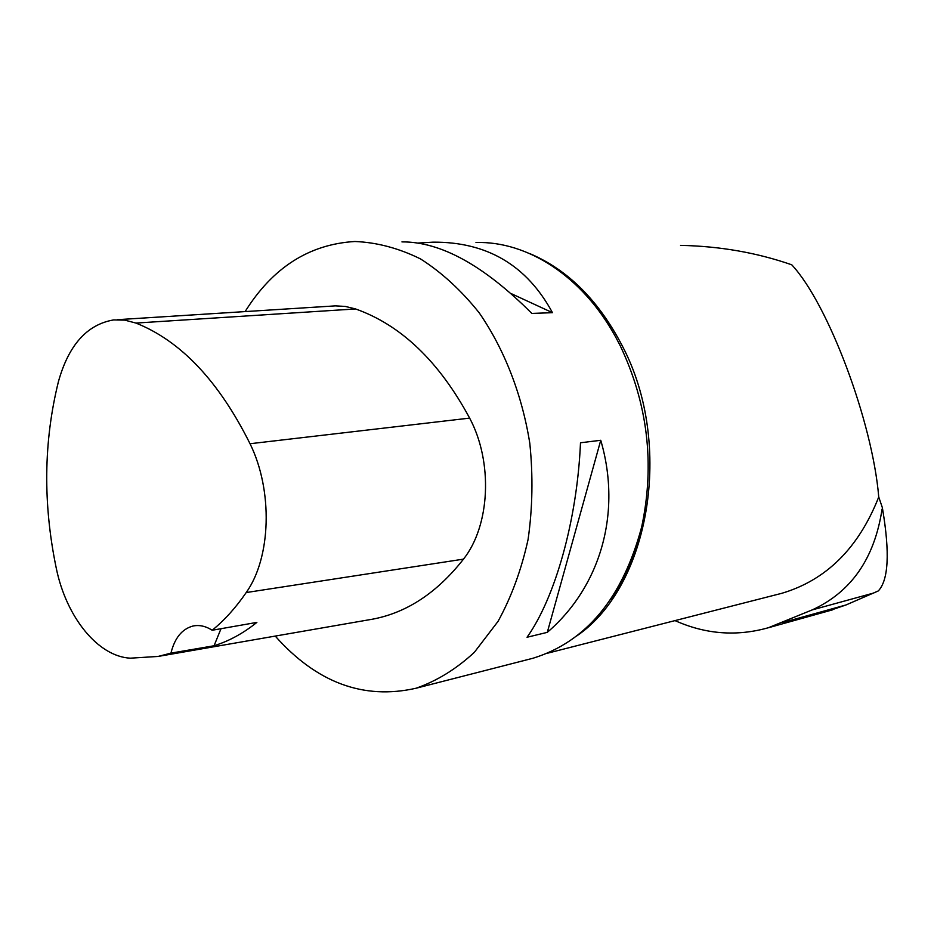 <?xml version="1.0" encoding="UTF-8"?>
<svg xmlns="http://www.w3.org/2000/svg" width="934" height="934" viewBox="0 0 934 934"><rect width="100%" height="100%" fill="white"/><g stroke="black" fill="none" stroke-linecap="round" stroke-linejoin="round"><path stroke-width="1.4" d="M882.572 508.972L882.28 507.396L882.572 508.972C889.95 552.811 888.514 580.131 878.287 590.942L846.006 604.963L828.049 611.105M882.081 509.077C874.574 558.404 851.259 592.028 812.148 609.925L768.343 627.741C736.646 636.661 705.544 634.291 675.025 620.608M882.28 507.396L878.742 497.005C858.626 548.013 826.31 580.107 781.781 593.312L776.971 594.549M680.536 245.373C719.799 246.191 756.879 252.67 791.752 264.801C828.119 303.69 872.554 421.818 878.742 497.005M475.99 242.525C527.301 240.937 582.547 276.242 615.634 336.987L620.176 345.65C647.822 403.792 654.991 464.256 641.658 527.021C622.546 598.04 586.295 641.786 532.94 658.26L527.768 659.579M245.105 311.606C272.635 267.579 309.224 244.218 354.885 241.497C376.869 242.385 398.748 248.187 420.51 258.916C441.77 272.459 461.349 290.451 479.247 312.89C504.372 349.293 522.036 394.58 529.8 443.276C533.139 476.025 532.567 508.084 528.084 539.455C521.429 569.705 511.412 597.024 498.032 621.39L474.39 652.271C456.387 668.954 436.949 680.933 416.074 688.23C363.641 700.115 316.696 682.731 275.238 636.089M418.28 243.038L432.991 242.163C486.976 241.766 526.799 265.268 552.461 312.668L531.831 313.427C483.999 265.49 440.708 241.649 401.947 241.894M547.301 632.353L527.045 637.257C555.181 597.795 577.177 520.005 580.493 442.774L600.749 440.288C622.126 513.245 600.165 587.054 547.301 632.353L600.749 440.288M56.355 568.608C42.871 504.033 43.559 441.712 58.422 381.644C68.637 345.055 87.049 324.472 113.656 319.918L124.759 320.128L135.955 323.071C180.822 340.945 218.848 381.165 250.032 443.732C273.137 490.56 271.105 557.633 246.202 592.553C235.858 607.625 224.534 620.188 212.193 630.252L256.862 622.406C243.249 633.334 228.982 641.121 214.061 645.756L170.945 653.135L158.044 656.45L130.281 658.178C97.837 656.485 66.314 617.012 56.355 568.608M117.345 319.685L335.329 305.873L345.44 306.457L355.55 308.944C401.001 325.02 439.038 361.411 469.639 418.105C493.187 462.143 490.117 525.62 463.498 559.127C437.299 592.518 407.166 612.506 373.11 619.079L368.988 619.791M170.945 653.135C174.67 638.05 181.978 629.026 192.894 626.049C199.246 624.694 205.678 626.095 212.193 630.252M221.008 628.699L214.061 645.756M511.202 293.615L552.461 312.668M530.103 253.744C568.07 269.926 598.846 300.725 622.418 346.152C674.255 444.677 649.328 586.774 576.745 635.937M135.955 323.071L355.55 308.944M250.032 443.732L469.639 418.105M246.202 592.553L463.498 559.127M873.885 592.973L812.148 609.925M846.006 604.963L782.318 622.663M547.126 653.31L781.781 593.312M416.074 688.23L532.94 658.26M158.044 656.45L373.11 619.079M192.894 626.049L194.085 625.827M641.658 527.021C635.12 554.796 624.753 578.998 610.579 599.64M576.044 284.917C591.187 299.277 604.38 316.638 615.634 336.987M832.696 609.809L768.355 627.765"/></g></svg>
